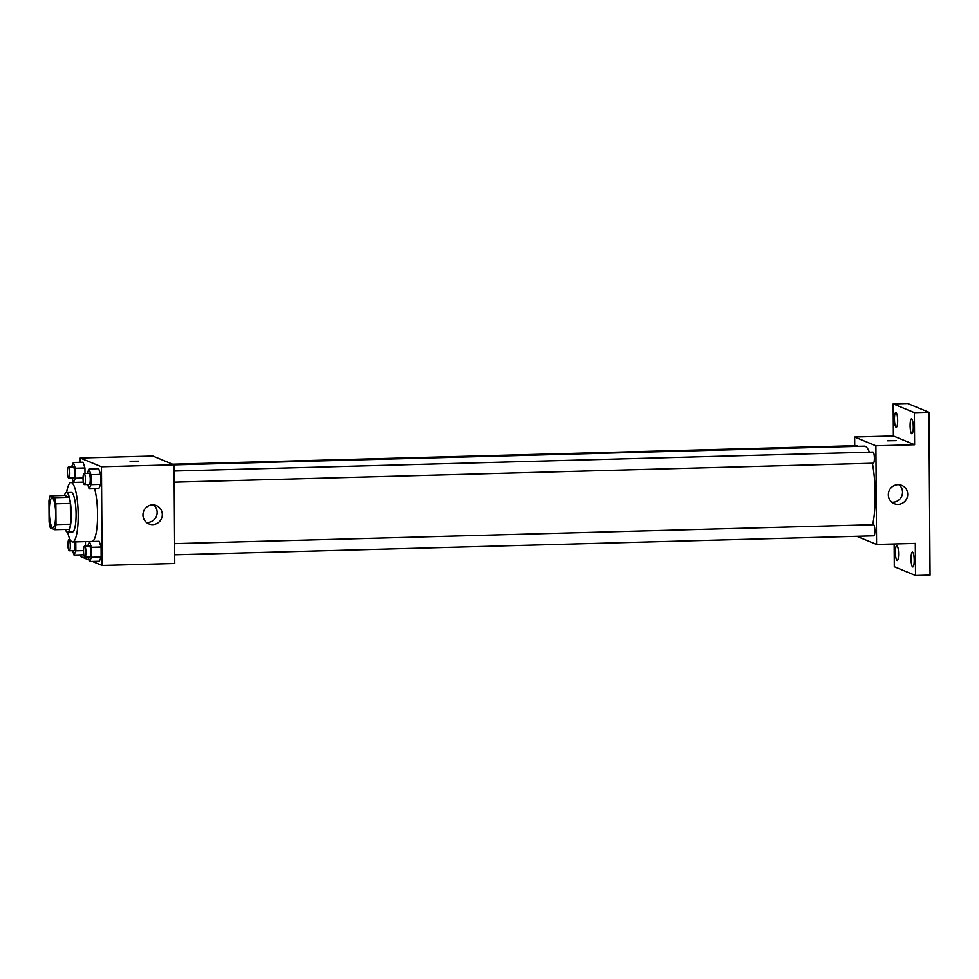 <?xml version="1.0" encoding="UTF-8"?>
<svg xmlns="http://www.w3.org/2000/svg" width="979" height="979" viewBox="0 0 979 979"><rect width="100%" height="100%" fill="white"/><g stroke="black" fill="none" stroke-linecap="round" stroke-linejoin="round"><path stroke-width="1.47" d="M52.572 527.595A14.869 3.157 88.4 0 1 49.293 512.176A14.869 3.157 88.4 0 1 52.071 497.932A14.869 3.157 88.4 0 1 55.632 512.702A14.869 3.157 88.4 0 1 52.878 527.644A14.869 3.157 88.4 0 1 52.572 527.595M55.999 524.597L55.852 503.83A19.188 4.075 88.4 0 0 54.591 497.675L50.125 495.827A19.188 4.075 88.4 0 0 48.95 500.979L49.097 521.746A19.188 4.075 88.4 0 0 50.345 527.901L54.824 529.749A19.188 4.075 88.4 0 0 55.999 524.597L70.512 524.206L70.366 503.439L55.852 503.83M70.512 524.206A19.188 4.075 88.4 0 1 69.338 529.358L54.824 529.749M70.366 503.439A19.188 4.075 88.4 0 0 69.117 497.283L64.651 495.435L50.125 495.827M65.287 529.468A19.825 4.21 -91.6 0 0 67.527 532.209A19.825 4.21 -91.6 0 0 71.21 512.286A19.825 4.21 -91.6 0 0 66.462 492.584A19.825 4.21 -91.6 0 0 64.369 495.447M66.462 492.584L71.296 492.449A19.825 4.21 88.4 0 1 76.044 512.152A19.825 4.21 88.4 0 1 72.373 532.074L67.527 532.209M69.117 497.283L54.591 497.675M66.584 492.584A29.737 6.327 88.4 0 1 71.026 482.549A29.737 6.327 88.4 0 1 78.149 512.09A29.737 6.327 88.4 0 1 72.642 541.987A29.737 6.327 88.4 0 1 72.042 541.864A29.737 6.327 88.4 0 1 67.661 532.209M94.608 488.729A29.737 6.327 88.4 0 1 97.41 521.648A29.737 6.327 88.4 0 1 92.002 541.46L72.642 541.987M72.079 478.07L73.523 482.427L75.334 478.217L75.273 468.243L84.953 467.986L84.989 473.457L84.953 467.986L83.056 462.235L73.376 462.492L71.553 466.946M83.203 482.17L73.523 482.427M87.706 484.519L89.138 488.888L98.818 488.619L100.641 484.397L100.58 474.436L98.683 468.684L89.003 468.941L87.18 473.395M92.405 561.444L102.159 565.458L101.461 466.775L80.229 458.013L80.266 462.308M80.914 554.873L80.927 556.696L89.187 560.11M85.491 546.086L85.467 541.644L85.491 546.086M83.704 554.799L74.025 555.069L75.848 550.847L75.787 541.901M88.22 557.149L89.652 561.518L99.332 561.248L101.155 557.039L101.082 547.065L99.185 541.314L89.505 541.571L87.694 546.025M102.159 565.458L174.751 563.5L174.066 464.817L152.834 456.043L80.229 458.013M174.066 464.817L101.461 466.775M152.7 524.609A9.912 9.643 -67.6 0 1 143.717 511.062A9.912 9.643 -67.6 0 1 162.122 516.484A9.912 9.643 -67.6 0 1 152.7 524.609M130.17 461.329L138.749 461.182L130.17 461.329M130.072 461.244L138.749 461.195M153.666 504.907A9.912 9.643 -67.6 0 1 146.422 522.443M174.066 464.878L864.42 446.167A44.593 9.484 88.4 0 1 869.389 452.188M872.387 463.251A44.593 9.484 88.4 0 1 872.644 524.744M174.69 554.812L873.843 535.856A5.568 1.187 -91.6 0 0 874.883 530.52A5.568 1.187 -91.6 0 0 873.647 524.744A5.568 1.187 -91.6 0 0 873.537 524.72L174.617 543.663M172.598 464.205L857.408 445.641A5.568 1.187 88.4 0 1 858.008 446.338M174.115 471.034L873.035 452.09A5.568 1.187 88.4 0 1 874.369 457.621A5.568 1.187 88.4 0 1 873.329 463.226A5.568 1.187 88.4 0 1 873.219 463.202M856.833 536.321L876.584 544.471L875.899 445.788L854.667 437.026L854.728 445.714M894.145 543.994L894.304 566.731L915.524 575.493L930.05 575.101L928.912 412.269L907.68 403.507L893.166 403.899L893.386 435.973L854.667 437.026M915.524 575.493L915.304 543.418L876.584 544.471M928.912 412.269L914.398 412.661L893.166 403.899M875.899 445.788L914.619 444.735L914.398 412.661M898.086 504.405A9.912 9.643 -67.6 0 1 889.103 490.858A9.912 9.643 -67.6 0 1 907.509 496.28A9.912 9.643 -67.6 0 1 898.086 504.405M914.619 444.735L893.386 435.973M887.672 440.795L896.238 440.648L887.672 440.795M887.561 440.709L896.238 440.66M899.052 484.703A9.912 9.643 -67.6 0 1 891.82 502.239M897.657 420.517A7.428 1.579 88.4 0 1 896.274 427.297A7.428 1.579 88.4 0 1 894.488 419.905A7.428 1.579 88.4 0 1 895.871 412.428A7.428 1.579 88.4 0 1 897.657 420.517M913.285 426.966A7.428 1.579 88.4 0 1 911.89 433.746A7.428 1.579 88.4 0 1 910.115 426.354A7.428 1.579 88.4 0 1 911.498 418.877A7.428 1.579 88.4 0 1 913.285 426.966M898.587 553.747A7.428 1.579 88.4 0 1 897.205 560.514A7.428 1.579 88.4 0 1 895.418 553.123A7.428 1.579 88.4 0 1 896.801 545.658A7.428 1.579 88.4 0 1 898.587 553.747M914.215 560.196A7.428 1.579 88.4 0 1 912.82 566.963A7.428 1.579 88.4 0 1 911.045 559.572A7.428 1.579 88.4 0 1 912.428 552.107A7.428 1.579 88.4 0 1 914.215 560.196M89.652 561.518L91.475 557.296L91.402 547.322L89.505 541.571M84.586 546.111A5.568 1.187 88.4 0 1 85.919 551.642A5.568 1.187 88.4 0 1 84.892 557.247A5.568 1.187 88.4 0 1 84.781 557.222A5.568 1.187 88.4 0 1 83.545 551.446A5.568 1.187 88.4 0 1 84.586 546.111L89.432 545.976A5.568 1.187 88.4 0 1 90.766 551.507A5.568 1.187 88.4 0 1 89.725 557.112A5.568 1.187 88.4 0 1 89.615 557.088M99.332 561.248L101.155 557.039L91.475 557.296M101.155 557.039L101.082 547.065L91.402 547.322M101.082 547.065L99.185 541.314M89.138 488.888L90.961 484.666L90.9 474.693L89.003 468.941M84.084 473.481A5.568 1.187 88.4 0 1 85.418 479.012A5.568 1.187 88.4 0 1 84.378 484.605A5.568 1.187 88.4 0 1 84.267 484.593A5.568 1.187 88.4 0 1 83.044 478.817A5.568 1.187 88.4 0 1 84.084 473.481L88.918 473.346A5.568 1.187 88.4 0 1 90.252 478.878A5.568 1.187 88.4 0 1 89.224 484.483A5.568 1.187 88.4 0 1 89.113 484.458M98.818 488.619L100.641 484.397L90.961 484.666M100.641 484.397L100.58 474.436L90.9 474.693M100.58 474.436L98.683 468.684M72.593 550.7L74.025 555.069M74.845 541.925A5.568 1.187 88.4 0 1 75.077 547.665A5.568 1.187 88.4 0 1 74.11 550.663A5.568 1.187 88.4 0 1 73.988 550.639M83.545 550.639L75.848 550.847M69.154 550.773A5.568 1.187 88.4 0 1 67.918 544.997A5.568 1.187 88.4 0 1 68.958 539.662A5.568 1.187 88.4 0 1 70.304 545.193A5.568 1.187 88.4 0 1 69.264 550.798A5.568 1.187 88.4 0 1 69.154 550.773M75.273 468.243L73.376 462.492M68.457 467.02A5.568 1.187 88.4 0 1 69.79 472.563A5.568 1.187 88.4 0 1 68.763 478.156A5.568 1.187 88.4 0 1 68.64 478.144A5.568 1.187 88.4 0 1 67.416 472.367A5.568 1.187 88.4 0 1 68.457 467.02L73.29 466.897A5.568 1.187 88.4 0 1 74.637 472.429A5.568 1.187 88.4 0 1 73.596 478.033A5.568 1.187 88.4 0 1 73.486 478.009M83.044 478.009L75.334 478.217M84.953 467.986L83.056 462.235M83.337 482.206L71.026 482.549M873.329 463.226L174.189 482.182M89.725 557.112L84.892 557.247M89.224 484.483L84.378 484.605M70.072 539.625L68.958 539.662M74.11 550.663L69.264 550.798M73.596 478.033L68.763 478.156"/></g></svg>
